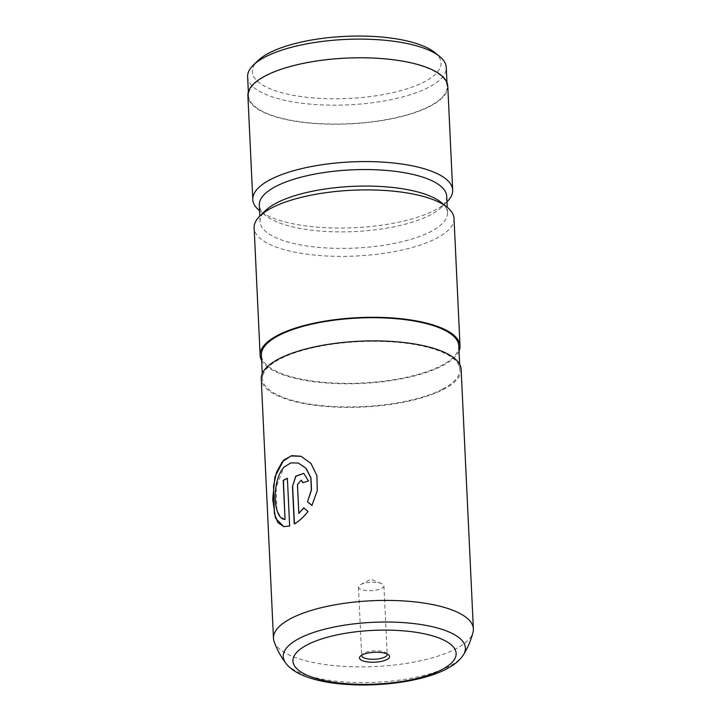 <?xml version="1.0" encoding="UTF-8"?>
<svg xmlns="http://www.w3.org/2000/svg" width="721" height="721" viewBox="0 0 721 721"><rect width="100%" height="100%" fill="white"/><g stroke="black" fill="none" stroke-linecap="round" stroke-linejoin="round"><path stroke-width="0.54" stroke-dasharray="3.6 2.7" d="M387.06 653.956A12.753 4.2 177.3 0 0 386.312 653.028A12.753 4.2 177.3 0 0 375.92 650.811A12.753 4.2 177.3 0 0 363.952 653.1A12.753 4.2 177.3 0 0 362.429 654.154A12.753 4.2 177.3 0 0 361.762 655.146M381.688 588.408A12.753 4.2 177.3 0 0 383.942 585.858A12.753 4.2 177.3 0 0 381.463 583.532A12.753 4.2 177.3 0 0 360.716 584.506A12.753 4.2 177.3 0 0 360.707 584.515A12.753 4.2 177.3 0 0 358.463 587.056A12.753 4.2 177.3 0 0 367.503 590.634A12.753 4.2 177.3 0 0 381.688 588.408M434.619 52.426A94.424 31.093 -2.7 0 1 424.318 81.861A94.424 31.093 -2.7 0 1 303.766 96.938A94.424 31.093 -2.7 0 1 257.812 60.762M247.627 76.823A99.426 32.733 177.3 0 0 318.096 104.707A99.426 32.733 177.3 0 0 428.653 87.34A99.426 32.733 177.3 0 0 446.263 67.459M429.536 106.221A99.426 32.733 -2.7 0 1 318.988 123.588A99.426 32.733 -2.7 0 1 248.52 95.695A99.426 32.733 -2.7 0 1 266.139 75.813A99.426 32.733 -2.7 0 1 376.695 58.446A99.426 32.733 -2.7 0 1 447.155 86.331A99.426 32.733 -2.7 0 1 429.536 106.221M274.124 641.582A100.057 32.941 177.3 0 0 349.162 666.655A100.057 32.941 177.3 0 0 455.645 648.945A100.057 32.941 177.3 0 0 473.039 632.209M461.134 369.413A100.057 32.941 -2.7 0 1 443.406 389.421A100.057 32.941 -2.7 0 1 332.156 406.896A100.057 32.941 -2.7 0 1 261.245 378.84M442.379 389.232A98.804 32.535 -2.7 0 1 332.516 406.491A98.804 32.535 -2.7 0 1 262.498 378.777A98.804 32.535 -2.7 0 1 280 359.013A98.804 32.535 -2.7 0 1 389.863 341.763A98.804 32.535 -2.7 0 1 459.881 369.467A98.804 32.535 -2.7 0 1 442.379 389.232M458.772 345.882A98.804 32.535 -2.7 0 1 441.261 365.637A98.804 32.535 -2.7 0 1 331.408 382.896A98.804 32.535 -2.7 0 1 261.381 355.183M441.099 202.34A93.802 30.886 -2.7 0 1 447.489 212.812A93.802 30.886 -2.7 0 1 430.87 231.576A93.802 30.886 -2.7 0 1 326.568 247.961A93.802 30.886 -2.7 0 1 260.092 221.653A93.802 30.886 -2.7 0 1 265.463 210.622M454.014 218.418A100.057 32.941 -2.7 0 1 436.286 238.435A100.057 32.941 -2.7 0 1 325.036 255.91A100.057 32.941 -2.7 0 1 254.125 227.845M446.705 196.301A93.802 30.886 -2.7 0 1 441.333 207.333A93.802 30.886 -2.7 0 1 430.086 215.065A93.802 30.886 -2.7 0 1 342.105 231.883A93.802 30.886 -2.7 0 1 265.707 215.615A93.802 30.886 -2.7 0 1 259.317 205.143M446.966 201.853A100.057 32.941 -2.7 0 1 446.948 201.88A100.057 32.941 -2.7 0 1 434.952 210.117A100.057 32.941 -2.7 0 1 341.105 228.061A100.057 32.941 -2.7 0 1 259.605 210.712A100.057 32.941 -2.7 0 1 259.578 210.694M459.016 351.064A100.057 32.941 -2.7 0 1 442.288 365.835A100.057 32.941 -2.7 0 1 338.69 383.644A100.057 32.941 -2.7 0 1 261.624 360.374M447.777 86.304A100.057 32.941 -2.7 0 1 430.049 106.311A100.057 32.941 -2.7 0 1 318.799 123.787A100.057 32.941 -2.7 0 1 247.898 95.731M294.42 523.87L294.429 524.023C299.233 521.319 303.811 517.164 308.137 511.55L303.874 507.963M298.999 513.406L297.638 484.602L301.324 480.204M302.991 482.773A99.804 32.86 -2.7 0 1 308.678 481.06L308.525 480.997M308.678 481.06L303.784 473.382M311.932 505.439L317.384 490.704L317.042 475.698L311.021 463.369L301.045 456.303M283.876 526.636L289.635 526.015M289.833 526.06L287.391 478.266M285.255 519.508L280.081 516.38L276.882 509.197L276.107 487.486L283.614 467.83L290.518 463.08L298.386 463.062M463.441 654.776A91.179 30.021 -2.7 0 1 449.237 666.258A91.179 30.021 -2.7 0 1 357.733 682.562A91.179 30.021 -2.7 0 1 285.804 663.149M386.312 653.028L388.565 654.839M383.942 585.858L387.177 654.452M360.707 584.515L370.864 579.224L381.463 583.532M248.52 95.695L248.348 92.027M262.498 378.777L262.255 373.595M260.092 221.653L259.83 216.102M265.707 215.615L259.605 210.712M441.333 207.333L446.948 201.88M447.489 212.812L447.227 207.26M459.881 369.467L459.637 364.285M447.155 86.331L446.984 82.654M358.463 587.056L361.699 655.65M362.429 654.154L360.347 656.173"/><path stroke-width="1.08" d="M386.925 659.544A15.069 4.966 177.3 0 0 388.565 654.839A15.069 4.966 177.3 0 0 376.29 652.226A15.069 4.966 177.3 0 0 362.158 654.929A15.069 4.966 177.3 0 0 360.347 656.173A15.069 4.966 177.3 0 0 367.683 661.95A15.069 4.966 177.3 0 0 386.925 659.544M361.762 655.146A12.753 4.2 177.3 0 0 361.699 655.65A12.753 4.2 177.3 0 0 370.738 659.228A12.753 4.2 177.3 0 0 384.924 657.002A12.753 4.2 177.3 0 0 387.177 654.452A12.753 4.2 177.3 0 0 387.06 653.956M253.323 65.124L257.812 60.762A94.424 31.093 -2.7 0 1 269.131 52.984A94.424 31.093 -2.7 0 1 357.706 36.05A94.424 31.093 -2.7 0 1 434.619 52.426L439.495 56.346A99.426 32.733 177.3 0 0 358.508 39.105A99.426 32.733 177.3 0 0 265.247 56.941A99.426 32.733 177.3 0 0 253.323 65.124A99.426 32.733 177.3 0 0 247.627 76.823L248.348 92.027M463.441 654.776C467.803 647.764 471.002 640.239 473.039 632.209A100.057 32.941 177.3 0 0 473.373 628.928A100.057 32.941 177.3 0 0 402.462 600.863A100.057 32.941 177.3 0 0 291.212 618.348A100.057 32.941 177.3 0 0 273.484 638.355A100.057 32.941 177.3 0 0 274.124 641.582C276.909 649.396 280.802 656.588 285.804 663.149A91.179 30.021 -2.7 0 1 299.386 638.373A91.179 30.021 -2.7 0 1 410.33 623.196A91.179 30.021 -2.7 0 1 463.441 654.776C460.683 659.003 456.988 662.608 452.364 665.573L446.344 669.097C404.914 690.646 306.614 691.781 285.804 663.149M283.741 459.98L274.917 476.887L272.709 499.256L275.476 518.201L283.759 526.618L289.635 526.015L287.391 478.266A100.057 32.941 -2.7 0 0 284.669 479.618A100.057 32.941 -2.7 0 0 283.209 480.402L285.047 519.471C272.826 519.192 271.447 480.673 284.074 467.055L290.788 462.9L298.305 463.035L306.028 468.326L310.823 477.906L311.355 489.811L307.506 501.78L311.905 505.475L317.258 490.65L316.916 475.653L310.904 463.333L300.981 456.276L291.861 455.663L283.741 459.98M273.484 638.355L261.245 378.84A100.057 32.941 -2.7 0 1 278.973 358.824A100.057 32.941 -2.7 0 1 390.223 341.348A100.057 32.941 -2.7 0 1 461.134 369.413L473.373 628.928M262.255 373.595L261.381 355.183A98.804 32.535 -2.7 0 1 278.892 335.427A98.804 32.535 -2.7 0 1 388.745 318.168A98.804 32.535 -2.7 0 1 458.772 345.882L459.637 364.285M261.624 360.374A100.057 32.941 -2.7 0 1 260.137 355.246L254.125 227.845A100.057 32.941 -2.7 0 1 259.857 216.075L265.463 210.622A93.802 30.886 -2.7 0 1 276.711 202.889A93.802 30.886 -2.7 0 1 364.691 186.072A93.802 30.886 -2.7 0 1 441.099 202.34L447.2 207.242A100.057 32.941 -2.7 0 1 454.014 218.418L460.016 345.819A100.057 32.941 -2.7 0 1 459.016 351.064M259.857 216.075A100.057 32.941 -2.7 0 1 271.853 207.837A100.057 32.941 -2.7 0 1 365.7 189.893A100.057 32.941 -2.7 0 1 447.2 207.242M259.83 216.102L259.317 205.143A93.802 30.886 -2.7 0 1 275.936 186.379A93.802 30.886 -2.7 0 1 380.228 169.994A93.802 30.886 -2.7 0 1 446.705 196.301L447.227 207.26M259.578 210.694A100.057 32.941 -2.7 0 1 252.792 199.537A100.057 32.941 -2.7 0 1 270.519 179.52A100.057 32.941 -2.7 0 1 381.769 162.045A100.057 32.941 -2.7 0 1 452.68 190.11A100.057 32.941 -2.7 0 1 446.966 201.853M260.137 355.246A100.057 32.941 -2.7 0 1 277.864 335.229A100.057 32.941 -2.7 0 1 389.115 317.754A100.057 32.941 -2.7 0 1 460.016 345.819M252.792 199.537L247.898 95.731A100.057 32.941 -2.7 0 1 265.625 75.714A100.057 32.941 -2.7 0 1 376.876 58.239A100.057 32.941 -2.7 0 1 447.777 86.304L452.68 190.11M298.827 513.361L297.467 484.557L301.243 480.177L302.829 482.719A100.057 32.941 -2.7 0 1 308.525 480.997L303.712 473.355L295.727 476.184L292.474 486.495L294.24 523.969C299.062 521.265 303.64 517.101 307.984 511.486L303.748 507.854L298.827 513.361L303.911 507.908M446.984 82.654L446.263 67.459A99.426 32.733 177.3 0 0 439.495 56.346M301.324 480.204L302.982 482.664M303.784 473.382L295.862 476.275L292.474 486.495M292.654 486.54L294.42 523.87M301.045 456.303L290.978 455.978L282.335 461.683L276.467 472.39L273.529 486.17L274.395 513.496L277.891 522.599L283.876 526.636M287.391 478.402A99.804 32.86 -2.7 0 0 283.416 480.438L283.209 480.402M283.416 480.438L285.047 519.471M298.386 463.062L306.164 468.371L310.967 477.96L311.49 489.865L307.506 501.78M307.66 501.843L312.049 505.538M307.416 644.745A81.68 26.893 177.3 0 0 328.127 681.327A81.68 26.893 177.3 0 0 441.658 669.728A81.68 26.893 177.3 0 0 420.956 633.137A81.68 26.893 177.3 0 0 307.416 644.745"/></g></svg>
